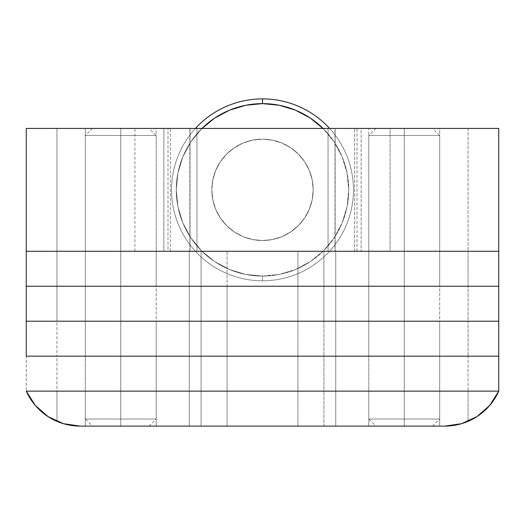 <?xml version="1.0" encoding="UTF-8"?>
<svg xmlns="http://www.w3.org/2000/svg" width="525" height="525" viewBox="0 0 525 525"><rect width="100%" height="100%" fill="white"/><g stroke="black" fill="none" stroke-linecap="round" stroke-linejoin="round"><path stroke-width="0.39" stroke-dasharray="2.62 1.97" d="M85.312 128.428L156.188 128.428L156.188 251.278L85.312 251.278L85.312 128.428L85.995 128.428L85.312 128.428L85.312 251.278L156.188 251.278L85.995 251.278L156.188 251.278L156.188 128.428L85.312 128.428M368.812 128.428L439.688 128.428L439.688 251.278L368.812 251.278L368.812 128.428L439.688 128.428L368.812 128.428L368.812 251.278L439.688 251.278L368.812 251.278L439.688 251.278L439.688 128.428L368.812 128.428M390.075 128.428L354.637 128.428L354.637 251.278L390.075 251.278L390.075 128.428L26.25 128.428L26.25 251.278L56.962 251.278L26.25 251.278L56.962 251.278L56.962 128.428L190.03 128.428L190.03 251.278L56.962 251.278L56.962 128.428L26.25 128.428L26.25 286.243L498.75 286.243L498.75 251.278L135.076 251.278L196.947 251.278L168 251.278L168 128.428L168 251.278L56.962 251.278L468.038 251.278L468.038 128.428L328.053 128.428L390.075 128.428L390.075 251.278L335.14 251.278L335.14 128.428L361.128 128.428L361.128 251.278L361.128 128.428L390.075 128.428M498.75 128.428L357 128.428L357 251.278L498.75 251.278L498.75 128.428L498.75 321.208L498.75 286.243L468.038 286.243L498.75 286.243L468.038 286.243L468.038 251.278L498.75 251.278L468.038 251.278L468.038 321.208L498.75 321.208L498.75 356.173L26.25 356.173L26.25 391.138L26.25 356.173L56.962 356.173L26.25 356.173L56.962 356.173L56.962 391.138L26.25 391.138L56.962 391.138L56.962 356.173L227.062 356.173L56.962 356.173L227.062 356.173L227.062 391.138L56.962 391.138L227.062 391.138L227.062 356.173L227.062 391.138L227.062 356.173L201.075 356.173L227.062 356.173L201.075 356.173L201.075 391.138L189.262 391.138L227.062 391.138L201.075 391.138L201.075 356.173L189.262 356.173L201.075 356.173L201.075 391.138L189.262 391.138L189.262 356.173L189.262 391.138L189.262 356.173L189.262 391.138L201.075 391.138L201.075 356.173L323.925 356.173L201.075 356.173L323.925 356.173L323.925 391.138L335.738 391.138L201.075 391.138L323.925 391.138L323.925 356.173L335.738 356.173L323.925 356.173L323.925 391.138L335.738 391.138L335.738 356.173L335.738 391.138L335.738 356.173L335.738 391.138L323.925 391.138L323.925 356.173L297.938 356.173L323.925 356.173L297.938 356.173L297.938 391.138L323.925 391.138L297.938 391.138L297.938 356.173L297.938 391.138L297.938 356.173L468.038 356.173L297.938 356.173L468.038 356.173L468.038 391.138L297.938 391.138L468.038 391.138L468.038 356.173L498.75 356.173L468.038 356.173L498.75 356.173L498.75 391.138L468.038 391.138L498.75 391.138L498.75 321.208L468.038 321.208L498.75 321.208L468.038 321.208L468.038 286.243L297.938 286.243L468.038 286.243L297.938 286.243L297.938 251.278L297.938 321.208L468.038 321.208L468.038 356.173L468.038 321.208L297.938 321.208L468.038 321.208L297.938 321.208L297.938 286.243L297.938 321.208L297.938 286.243L323.925 286.243L297.938 286.243L323.925 286.243L323.925 251.278L323.925 286.243L335.738 286.243L323.925 286.243L323.925 251.278L335.738 251.278L335.738 286.243L335.738 251.278L335.738 286.243L335.738 251.278L323.925 251.278L323.925 286.243L335.738 286.243L323.925 286.243L323.925 321.208L335.738 321.208L297.938 321.208L297.938 356.173L297.938 321.208L297.938 356.173L297.938 321.208L323.925 321.208L297.938 321.208L323.925 321.208L323.925 286.243L335.738 286.243L335.738 321.208L323.925 321.208L335.738 321.208L335.738 286.243L335.738 321.208L335.738 286.243L323.925 286.243L323.925 321.208L323.925 286.243L201.075 286.243L323.925 286.243L201.075 286.243L201.075 251.278L201.075 286.243L189.262 286.243L201.075 286.243L201.075 251.278L189.262 251.278L189.262 286.243L189.262 251.278L189.262 286.243L189.262 251.278L201.075 251.278L201.075 286.243L189.262 286.243L201.075 286.243L201.075 321.208L189.262 321.208L335.738 321.208L323.925 321.208L323.925 356.173L323.925 321.208L335.738 321.208L335.738 356.173L323.925 356.173L335.738 356.173L335.738 321.208L335.738 356.173L335.738 321.208L323.925 321.208L323.925 356.173L323.925 321.208L201.075 321.208L323.925 321.208L201.075 321.208L201.075 286.243L189.262 286.243L189.262 321.208L201.075 321.208L189.262 321.208L189.262 286.243L189.262 321.208L189.262 286.243L201.075 286.243L201.075 321.208L201.075 286.243L227.062 286.243L201.075 286.243L227.062 286.243L227.062 251.278L227.062 321.208L189.262 321.208L201.075 321.208L201.075 356.173L201.075 321.208L189.262 321.208L189.262 356.173L201.075 356.173L189.262 356.173L189.262 321.208L189.262 356.173L189.262 321.208L201.075 321.208L201.075 356.173L201.075 321.208L227.062 321.208L201.075 321.208L227.062 321.208L227.062 286.243L227.062 321.208L227.062 286.243L56.962 286.243L227.062 286.243L56.962 286.243L56.962 251.278L56.962 321.208L227.062 321.208L227.062 356.173L227.062 321.208L227.062 356.173L227.062 321.208L56.962 321.208L227.062 321.208L56.962 321.208L56.962 286.243L26.25 286.243L56.962 286.243L26.25 286.243L26.25 251.278L468.038 251.278L468.038 128.428L498.75 128.428M354.637 251.278L354.637 128.428L170.363 128.428L170.363 251.278L354.637 251.278M163.872 251.278L134.925 251.278L170.363 251.278L170.363 128.428L134.925 128.428L163.872 128.428L163.872 251.278L163.872 128.428L189.86 128.428L189.86 251.278L163.872 251.278M196.947 251.278L196.947 128.428L196.947 251.278L196.947 128.428L189.86 128.428L189.86 251.278L196.947 251.278L190.03 251.278L190.03 128.428L196.947 128.428L196.947 251.278M357 251.278L357 128.428L334.97 128.428L334.97 251.278L357 251.278M328.053 128.428L328.053 251.278L328.053 128.428L328.053 251.278L335.14 251.278L335.14 128.428L328.053 128.428L334.97 128.428L334.97 251.278L328.053 251.278L328.053 128.428M201.981 128.428L190.798 141.947L182.831 156.857L177.923 173.033L176.269 189.853L177.923 206.673L182.831 222.849L190.798 237.759L201.528 250.825L214.594 261.555L229.504 269.522L245.68 274.431L262.5 276.084A86.231 86.231 0 0 1 201.981 128.428L190.798 141.947L182.831 156.857L177.923 173.033L176.269 189.853L177.923 206.673L182.831 222.849L190.798 237.759L201.528 250.825L214.594 261.555L229.504 269.522L245.68 274.431L262.5 276.084L279.32 274.431L295.496 269.522L310.406 261.555L323.472 250.825L334.202 237.759L342.169 222.849L347.077 206.673L348.731 189.853L347.077 173.033L342.169 156.857L334.202 141.947L323.019 128.428A86.231 86.231 0 0 1 262.5 276.084L262.5 280.809A90.956 90.956 0 0 0 329.582 128.428A90.956 90.956 0 0 1 262.5 280.809L262.5 276.084L262.5 280.809A90.956 90.956 0 0 0 353.456 189.853A90.956 90.956 0 0 0 262.5 98.897A90.956 90.956 0 0 1 353.456 189.853A90.956 90.956 0 0 1 179.255 226.498A90.956 90.956 0 0 1 195.418 128.428A90.956 90.956 0 0 0 262.5 280.809A90.956 90.956 0 0 1 171.544 189.853A90.956 90.956 0 0 1 262.5 98.897A90.956 90.956 0 0 0 171.544 189.853A90.956 90.956 0 0 0 262.5 280.809L262.5 276.084A86.231 86.231 0 0 0 348.731 189.853A86.231 86.231 0 0 0 262.5 103.622L262.5 98.897L262.5 103.622L245.68 105.276L229.504 110.184L214.594 118.151M262.5 139.178A50.676 50.676 0 0 1 313.176 189.853A50.676 50.676 0 0 1 262.5 240.529A50.676 50.676 0 0 0 313.176 189.853A50.676 50.676 0 0 0 262.5 139.178L272.383 140.149L281.892 143.036L290.653 147.715L298.331 154.022L304.638 161.7L309.317 170.461L312.204 179.97L313.176 189.853L312.204 199.736L309.317 209.245L304.638 218.006L298.331 225.684L290.653 231.991L281.892 236.67L272.383 239.558L262.5 240.529L252.617 239.558L243.108 236.67L234.347 231.991L226.669 225.684L220.362 218.006L215.683 209.245L212.796 199.736L211.824 189.853L212.796 179.97L215.683 170.461L220.362 161.7L226.669 154.022L234.347 147.715L243.108 143.036L252.617 140.149L262.5 139.178A50.676 50.676 0 0 0 211.824 189.853A50.676 50.676 0 0 0 262.5 240.529A50.676 50.676 0 0 1 211.824 189.853A50.676 50.676 0 0 1 262.5 139.178L272.383 140.149L281.892 143.036L290.653 147.715L298.331 154.022L304.638 161.7L309.317 170.461L312.204 179.97L313.176 189.853L312.204 199.736L309.317 209.245L304.638 218.006L298.331 225.684L290.653 231.991L281.892 236.67L272.383 239.558L262.5 240.529L252.617 239.558L243.108 236.67L234.347 231.991L226.669 225.684L220.362 218.006L215.683 209.245L212.796 199.736L211.824 189.853L212.796 179.97L215.683 170.461L220.362 161.7L226.669 154.022L234.347 147.715L243.108 143.036L252.617 140.149L262.5 139.178M323.472 128.881L310.406 118.151L295.496 110.184L279.32 105.276L262.5 103.622A86.231 86.231 0 0 0 176.269 189.853A86.231 86.231 0 0 0 262.5 276.084L279.32 274.431L295.496 269.522L310.406 261.555L323.472 250.825L334.202 237.759L342.169 222.849L347.077 206.673L348.731 189.853L347.077 173.033L342.169 156.857L334.202 141.947L323.472 128.881M85.312 251.278L156.188 251.278L156.188 286.243L85.312 286.243L85.312 251.278L156.188 251.278L85.312 251.278L85.312 286.243L156.188 286.243L85.995 286.243L156.188 286.243L156.188 251.278L85.312 251.278M368.812 251.278L439.688 251.278L439.688 286.243L368.812 286.243L368.812 251.278L439.688 251.278L368.812 251.278L368.812 286.243L439.688 286.243L369.495 286.243L439.688 286.243L439.688 251.278L368.812 251.278M85.312 286.243L156.188 286.243L156.188 321.208L85.312 321.208L85.312 286.243L156.188 286.243L85.312 286.243L85.312 321.208L156.188 321.208L85.995 321.208L156.188 321.208L156.188 286.243L85.312 286.243M368.812 286.243L439.688 286.243L439.688 321.208L368.812 321.208L368.812 286.243L439.688 286.243L368.812 286.243L368.812 321.208L439.688 321.208L369.495 321.208L439.688 321.208L439.688 286.243L368.812 286.243M26.25 321.208L56.962 321.208L56.962 356.173L56.962 321.208L26.25 321.208L56.962 321.208L26.25 321.208L26.25 286.243L26.25 356.173L26.25 321.208M439.688 391.138L368.812 391.138L368.812 356.173L439.688 356.173L439.688 391.138L368.812 391.138L439.688 391.138L439.688 356.173L368.812 356.173L439.005 356.173L368.812 356.173L368.812 391.138L439.688 391.138L439.688 426.103L368.812 426.103L368.812 391.138L439.688 391.138L368.812 391.138L439.688 391.138L368.812 391.138L368.812 426.103L439.688 426.103L439.688 391.138M156.188 391.138L85.312 391.138L85.312 356.173L156.188 356.173L156.188 391.138L85.312 391.138L156.188 391.138L156.188 356.173L85.312 356.173L155.505 356.173L85.312 356.173L85.312 391.138L156.188 391.138L156.188 426.103L85.312 426.103L85.312 391.138L156.188 391.138L85.312 391.138L156.188 391.138L85.312 391.138L85.312 426.103L156.188 426.103L156.188 391.138M463.765 422.986L468.038 421.352L468.038 391.138L26.25 391.138L498.75 391.138L468.038 391.138L468.038 421.352L475.965 417.231M477.251 416.404L486.248 409.146L488.585 406.711M490.901 404.001L493.342 400.726L498.75 391.138L493.342 400.726L486.248 409.146L477.035 416.548M65.198 424.174L80.174 426.103L227.062 426.103L227.062 391.138L227.062 426.103L227.062 391.138L227.062 426.103L201.075 426.103L201.075 391.138L201.075 426.103L189.262 426.103L189.262 391.138L189.262 426.103L189.262 391.138L201.075 391.138L189.262 391.138L189.262 426.103L201.075 426.103L201.075 391.138L201.075 426.103L323.925 426.103L323.925 391.138L323.925 426.103L335.738 426.103L335.738 391.138L335.738 426.103L335.738 391.138L323.925 391.138L335.738 391.138L335.738 426.103L323.925 426.103L323.925 391.138L323.925 426.103L297.938 426.103L297.938 391.138L297.938 426.103L297.938 391.138L297.938 426.103L444.826 426.103L459.802 424.174M49.035 417.231L56.962 421.352L56.962 391.138L56.962 421.352L61.235 422.986M36.415 406.711L31.658 400.726L26.25 391.138L31.658 400.726L34.099 404.001M47.965 416.548L38.752 409.146L47.749 416.404M48.129 416.66L56.962 421.352A59.062 59.062 0 0 0 80.174 426.103L444.826 426.103A59.062 59.062 0 0 0 468.038 421.352L476.871 416.66M85.312 426.103L156.188 426.103L85.312 426.103M368.812 426.103L439.688 426.103L368.812 426.103M85.312 321.208L156.188 321.208L156.188 356.173L85.312 356.173L85.312 321.208L156.188 321.208L85.312 321.208L85.312 356.173L156.188 356.173L85.995 356.173L156.188 356.173L156.188 321.208L85.312 321.208M368.812 321.208L439.688 321.208L439.688 356.173L368.812 356.173L368.812 321.208L439.688 321.208L368.812 321.208L368.812 356.173L439.688 356.173L369.495 356.173L439.688 356.173L439.688 321.208L368.812 321.208M120.75 135.516L120.75 128.428L120.75 135.516L156.188 135.516L120.75 135.516L120.75 426.103L120.75 419.016L156.188 419.016L120.75 419.016L120.75 135.516L156.188 135.516L85.312 135.516L120.75 135.516L120.75 419.016L156.188 419.016L120.75 419.016L120.75 135.516L85.312 135.516L120.75 135.516L120.75 128.428L149.1 128.428L92.4 128.428L120.75 128.428L120.75 135.516M120.75 426.103L149.1 426.103L92.4 426.103L149.1 426.103L120.75 426.103L120.75 419.016L85.312 419.016L120.75 419.016L85.312 419.016L120.75 419.016L120.75 426.103L92.4 426.103L120.75 426.103M120.75 128.428L92.4 128.428L120.75 128.428M404.25 135.516L404.25 128.428L404.25 135.516L439.688 135.516L404.25 135.516L404.25 426.103L404.25 419.016L439.688 419.016L404.25 419.016L404.25 135.516L439.688 135.516L368.812 135.516L404.25 135.516L404.25 419.016L439.688 419.016L404.25 419.016L404.25 135.516L368.812 135.516L404.25 135.516L404.25 128.428L432.6 128.428L375.9 128.428L404.25 128.428L404.25 135.516M404.25 426.103L432.6 426.103L375.9 426.103L432.6 426.103L404.25 426.103L404.25 419.016L368.812 419.016L404.25 419.016L368.812 419.016L404.25 419.016L404.25 426.103L375.9 426.103L404.25 426.103M404.25 128.428L375.9 128.428L404.25 128.428M134.925 251.278L134.925 128.428M149.1 426.103L156.188 419.016L156.188 135.516L149.1 128.428M92.4 128.428L85.312 135.516L85.312 419.016L92.4 426.103M432.6 426.103L439.688 419.016L439.688 135.516L432.6 128.428M375.9 128.428L368.812 135.516L368.812 419.016L375.9 426.103"/><path stroke-width="0.79" d="M26.25 128.428L498.75 128.428L498.75 251.278L26.25 251.278L498.75 251.278L498.75 128.428L26.25 128.428L26.25 251.278L26.25 128.428M310.433 118.171L295.496 110.184L279.32 105.276L262.5 103.622L262.5 98.897A90.956 90.956 0 0 0 195.418 128.428A90.956 90.956 0 0 1 329.582 128.428A90.956 90.956 0 0 0 262.5 98.897L262.5 103.622A86.231 86.231 0 0 1 323.019 128.428M214.594 118.151L201.528 128.881L214.594 118.151L229.504 110.184L245.68 105.276L262.5 103.622A86.231 86.231 0 0 0 201.981 128.428M323.472 128.881L310.406 118.151M498.75 251.278L26.25 251.278L498.75 251.278L498.75 286.243L26.25 286.243L26.25 251.278L26.25 286.243L498.75 286.243L26.25 286.243L26.25 321.208L26.25 286.243L498.75 286.243L498.75 251.278M498.75 321.208L26.25 321.208L498.75 321.208L26.25 321.208L26.25 356.173L498.75 356.173L498.75 391.138L26.25 391.138L498.75 391.138L498.75 356.173L26.25 356.173L498.75 356.173L26.25 356.173L26.25 321.208L498.75 321.208L498.75 286.243L498.75 356.173L498.75 321.208M498.75 391.138L26.25 391.138L498.75 391.138L489.7 405.444L476.962 416.594L461.58 423.675L444.826 426.103L80.174 426.103L63.42 423.675L48.038 416.594L35.3 405.444L26.25 391.138A59.062 59.062 0 0 0 80.174 426.103L444.826 426.103A59.062 59.062 0 0 0 498.75 391.138L498.743 391.158M475.965 417.231L477.251 416.404M488.585 406.711L490.901 404.001M459.802 424.174L463.765 422.986M61.235 422.986L65.198 424.174M34.099 404.001L36.415 406.711M47.749 416.404L49.035 417.231"/></g></svg>

